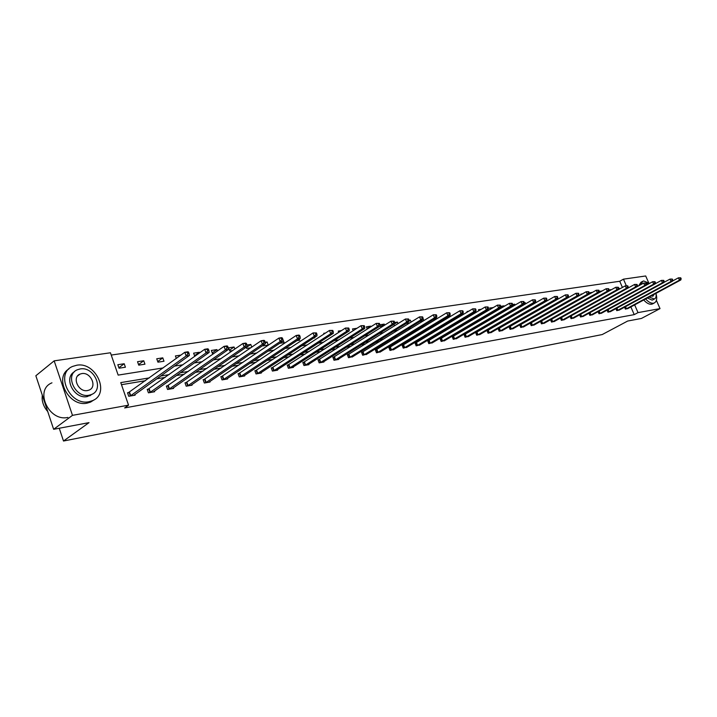 <?xml version="1.0" encoding="UTF-8"?>
<svg xmlns="http://www.w3.org/2000/svg" width="717" height="717" viewBox="0 0 717 717"><rect width="100%" height="100%" fill="white"/><g stroke="black" fill="none" stroke-linecap="round" stroke-linejoin="round"><path stroke-width="1.08" d="M656.387 300.333L660.025 308.615L641.428 318.447L627.653 321.046L602.208 334.561L63.499 441.027L89.016 422.636L53.641 429.304L35.85 375.753L54.169 360.848L110.445 352.773L118.162 375.108L163.144 367.929M622.41 287.436L619.721 281.261L111.234 355.058M619.721 281.261L623.458 279.164L645.694 275.973L648.607 282.606M53.641 429.304L72.48 415.349L54.169 360.848M59.242 428.246L63.499 441.027M615.894 308.642L616.754 310.631L619.452 309.941M598.086 311.662L598.982 313.75L601.787 313.024M579.605 314.79L580.546 316.986L583.45 316.233M560.407 318.034L561.384 320.347L564.404 319.567M540.448 321.404L541.469 323.842L544.606 323.026M540.573 321.333L541.156 321.234M520.461 324.819L519.7 324.944L520.757 327.481L524.019 326.62M498.907 328.538L498.118 328.682L499.184 331.272L502.581 330.367M476.455 332.428L475.631 332.563L476.706 335.215L480.256 334.274M453.036 336.47L452.176 336.623L453.269 339.329L456.962 338.343M428.596 340.7L427.699 340.853L428.802 343.622L432.656 342.583M403.053 345.119L402.12 345.28L403.232 348.112L407.265 347.019M376.353 349.735L375.367 349.905L376.497 352.8L380.718 351.653M348.39 354.574L347.36 354.745L348.507 357.72L352.916 356.501M319.092 359.638L318.007 359.826L319.164 362.865L323.959 362.022L323.797 361.583M288.342 364.953L287.212 365.15L288.377 368.269L293.414 367.382L293.235 366.916M256.05 370.537L254.867 370.743L256.041 373.942L261.338 373.019L261.149 372.508M222.091 376.407L220.836 376.631L222.028 379.911L227.594 378.935L227.397 378.388M186.321 382.6L185.004 382.824L186.205 386.203L192.075 385.172L191.86 384.572M148.598 389.116L147.209 389.358L148.428 392.835L154.621 391.751L154.388 391.088M567.55 310.362L567.022 310.452M557.557 312.029L556.885 312.146M547.358 313.732L546.542 313.867M536.952 315.462L535.975 315.623M526.332 317.237L525.202 317.425M515.487 319.038L514.188 319.253M504.418 320.884L502.949 321.126M493.117 322.767L491.459 323.044M481.564 324.693L479.727 324.998M469.769 326.656L467.735 326.997M457.715 328.664L455.474 329.04M445.391 330.716L442.936 331.129M432.79 332.822L430.119 333.262M419.902 334.964L416.998 335.448M406.718 337.16L403.581 337.689M393.239 339.41L389.842 339.975M379.427 341.713L375.771 342.323M365.303 344.061L361.368 344.725M350.828 346.481L346.607 347.18M336.004 348.946L331.487 349.699M320.813 351.482L315.982 352.28M305.245 354.073L300.082 354.933M289.283 356.734L283.78 357.649M272.917 359.459L267.056 360.436M256.121 362.255L249.883 363.295M238.886 365.132L232.254 366.235M221.195 368.081L214.15 369.255M203.028 371.101L195.544 372.356M184.359 374.211L176.418 375.538M165.179 377.411L156.763 378.818M145.452 380.7L121.478 384.697M149.342 377.895L120.761 382.609L128.549 405.159L124.65 407.928L634.222 314.638L630.861 306.912M128.961 392.513L127.527 392.764L128.746 396.286L135.11 395.175L134.877 394.484M167.715 385.818L166.362 386.051L167.572 389.474L173.595 388.417L173.371 387.789M204.435 379.463L203.153 379.687L204.354 383.021L210.063 382.018L209.857 381.435M239.29 373.44L238.071 373.647L239.254 376.891L244.676 375.941L244.488 375.412M272.397 367.713L271.241 367.911L272.415 371.074L277.578 370.169L277.389 369.676M303.9 362.264L302.798 362.452L303.963 365.536L308.875 364.675L308.704 364.218M333.916 357.075L332.858 357.254L334.005 360.257L338.693 359.441L338.532 359.011M362.533 352.128L361.529 352.298L362.659 355.229L366.979 354.055M389.851 347.395L388.892 347.566L390.021 350.434L394.144 349.313M415.968 342.887L415.053 343.04L416.156 345.845L420.099 344.778M440.946 338.567L440.068 338.72L441.17 341.453L444.943 340.441M464.867 334.427L464.033 334.57L465.109 337.25L468.73 336.282M487.802 330.465L486.995 330.6L488.062 333.217L491.53 332.303M509.796 326.656L509.025 326.791L510.083 329.354L513.408 328.476M530.912 323.008L530.177 323.134L531.216 325.643L534.416 324.81M550.531 319.701L551.525 322.085L554.599 321.279M570.105 316.394L571.055 318.653L574.021 317.882M588.935 313.212L589.849 315.355L592.699 314.62M607.075 310.138L607.953 312.182L610.696 311.465M624.552 307.172L625.394 309.117L628.038 308.435M660.025 308.615L638.013 312.612L634.644 304.868M634.222 314.638L638.013 312.612M128.549 405.159L72.48 415.349M626.299 285.689L623.458 279.164M174.5 366.109L182.952 364.765M194.235 362.963L202.203 361.691M213.424 359.898L220.935 358.697M232.093 356.923L239.155 355.793M250.242 354.019L256.892 352.961M267.907 351.205L274.163 350.201M285.115 348.453L290.985 347.521M301.866 345.782L307.378 344.904M318.187 343.174L323.349 342.35M334.086 340.638L338.926 339.867M349.591 338.164L354.117 337.438M364.711 335.744L368.932 335.072M379.463 333.396L383.398 332.769M393.857 331.093L397.514 330.51M407.91 328.852L411.298 328.305M421.632 326.665L424.769 326.163M435.022 324.523L437.926 324.057M448.116 322.435L450.778 322.005M460.906 320.391L463.343 319.997M473.408 318.393L475.64 318.043M485.624 316.448L487.65 316.116M497.58 314.539L499.408 314.243M509.267 312.666L510.916 312.406M520.712 310.846L522.173 310.613M531.906 309.054L533.197 308.848M542.868 307.306L543.988 307.127M553.596 305.594L554.564 305.442M564.1 303.918L564.915 303.784M574.389 302.269L575.061 302.171M584.472 300.665L585 300.584M571.404 308.202L570.875 308.292M561.42 309.852L560.748 309.968M551.23 311.536L550.414 311.671M540.833 313.248L539.865 313.41M530.221 315.005L529.092 315.193M519.395 316.789L518.095 317.004M508.335 318.617L506.865 318.859M497.042 320.481L495.393 320.759M485.499 322.39L483.661 322.695M473.713 324.335L471.678 324.667M461.667 326.325L459.427 326.692M449.344 328.359L446.897 328.762M436.752 330.438L434.081 330.878M423.872 332.563L420.969 333.047M410.698 334.74L407.552 335.26M397.218 336.963L393.821 337.528M383.416 339.24L379.759 339.849M369.282 341.579L365.356 342.224M354.816 343.963L350.595 344.662M339.992 346.41L335.475 347.162M324.801 348.919L319.97 349.717M309.233 351.491L304.071 352.343M293.271 354.126L287.759 355.04M276.896 356.833L271.026 357.801M260.092 359.602L253.845 360.633M242.848 362.452L236.207 363.546M225.147 365.374L218.093 366.539M206.962 368.377L199.478 369.613M188.284 371.46L180.343 372.777M169.087 374.632L160.662 376.022M618.708 288.359L619.613 288.996M609.065 289.829L610.848 290.035M599.475 292.464L599.143 291.711M599.233 291.326L601.922 291.093M590.333 293.558L589.983 292.733L592.475 292.357M581.021 294.669L580.788 294.14L582.383 293.889M571.521 295.78L572.085 295.467M565.847 298.613L565.023 299.088M555.451 300.566L554.331 300.746M544.687 302.233L543.405 302.44M533.699 303.936L533.045 303.703M536.047 302.583L535.608 301.534M522.818 305.478L522.585 304.913M524.279 302.753L525.158 302.619L525.669 303.82M512.171 306.777L511.902 306.141M512.619 304.528L514.716 304.205L515.075 305.075M501.3 308.086L500.663 306.553M500.69 306.347L504.051 305.836L504.257 306.338M490.204 309.403L489.639 308.032L493.224 307.611M478.866 310.739L478.463 309.735L481.259 309.305M467.296 312.083L467.054 311.474L468.73 311.223M448.179 316.547L448.421 317.156L446.745 317.416M435.909 317.936L436.348 319.029L433.373 319.486M423.057 321.091L419.956 321.431M423.881 320.58L423.048 318.509M409.282 323.224L407.319 323.528L407.068 322.901M409.022 320.32L410.321 320.123L411.101 322.094M395.175 325.41L394.341 325.536L393.884 324.371M394.628 322.516L397.424 322.085L398.034 323.627M381.023 327.463L379.965 324.747L384.249 324.102L384.671 325.168M367.265 329.085L366.387 326.818L370.77 326.154L370.985 326.719M356.976 328.252L353.167 330.698L352.495 328.942L356.985 328.278M338.765 332.374L338.272 331.102L341.462 330.618M323.994 334.032L323.726 333.324L325.482 333.055M314.611 337.411L314.781 337.868L313.652 338.039M299.222 339.096L299.643 340.216L296.892 340.638M282.91 339.544L284.138 342.618L279.675 343.309M265.191 342.251L267.082 341.955L268.239 345.083L263.067 345.881L262.897 345.433M250.887 347.772L246.648 348.426L246.2 347.216M246.971 345.02L250.789 344.447L251.784 347.153M232.631 350.595L229.807 351.034L228.633 347.817L234.074 346.992L234.835 349.071M213.863 353.508L212.537 353.714L211.354 350.452L216.937 349.6L217.448 350.998M194.773 356.349L193.626 353.158L199.353 352.28L199.586 352.925M176.31 358.419L175.423 355.928L180.917 355.094M163.978 361.243L157.937 362.175L156.736 358.778L162.786 357.855L163.978 361.243M144.951 364.191L138.748 365.15L137.539 361.709L143.75 360.759L144.951 364.191M125.403 367.221L119.031 368.206L117.821 364.711L124.202 363.743L125.403 367.221M118.87 367.758L124.202 363.743M138.56 364.612L143.75 360.759M157.722 361.565L162.786 357.855M194.54 355.713L199.353 352.28M212.241 352.907L216.937 349.6M229.494 350.174L234.074 346.992M246.307 347.521L250.789 344.447M265.254 343.201L267.082 341.955M367.041 328.52L370.77 326.154M380.602 326.396L384.249 324.102M394.565 323.878L397.424 322.085M408.986 320.947L410.321 320.123M490.15 309.287L493.171 307.494M501.093 307.584L504.051 305.836M512.476 305.523L514.716 304.205M524.217 303.166L525.158 302.619M599.403 292.303L601.85 290.923M608.903 290.564L610.651 289.587M618.646 288.628L619.3 288.27M130.18 396.035L186.142 355.964L189.369 355.471L133.694 395.417M127.671 393.167L184.816 352.28L188.042 351.787L188.598 352.235L187.307 352.423L187.836 353.902L189.127 353.705L188.598 352.235M187.836 353.902L186.142 355.964L184.816 352.28L187.307 352.423M189.369 355.471L189.127 353.705M42.285 395.112L42.124 398.527C42.437 403.304 44.32 407.65 47.743 411.567M76.683 365.24L72.74 366.387C54.707 373.252 69.818 406.127 89.051 401.699L92.502 400.66C110.472 393.732 95.953 361.431 76.683 365.24M68.931 368.932C53.488 377.742 69.191 407.337 87.124 403.133L90.566 402.094L94.142 399.808M92.627 393.974L87.313 396.573C74.218 399.557 63.024 377.85 74.478 371.738M80.161 368.95L77.364 369.757C64.387 374.704 75.231 398.356 89.087 395.237L91.624 394.484C104.574 389.501 94.044 366.154 80.161 368.95M87.501 390.55L89.159 390.057C97.503 386.848 90.683 371.764 81.738 373.602L79.972 374.122C71.61 377.312 78.565 392.522 87.501 390.55M51.965 382.833C34.049 389.779 48.765 421.963 67.864 417.428M649.593 283.376L643.714 280.983L642.88 281.216L640.487 284.828M645.614 298.953C648.428 302.09 651.045 303.515 653.465 303.228L654.191 303.022C656.754 301.624 657.346 298.415 655.965 293.396C656.485 296.336 655.956 298.218 654.37 299.016L649.118 297.062M642.253 281.557L641.007 282.247L638.614 285.859M643.723 299.975C646.537 303.103 649.154 304.528 651.574 304.232L652.882 303.712M653.053 299.724L652.094 300.1L647.379 298.003M649.172 283.609L646.205 283.305M651.045 296.022L652.927 296.22L654.065 294.391M149.817 392.593L206.03 352.907L209.167 352.423L153.232 391.993M147.344 389.752L204.712 349.278L207.849 348.803L208.432 349.233L207.177 349.421L207.706 350.873L208.961 350.685L208.432 349.233M207.706 350.873L206.03 352.907L204.712 349.278L207.177 349.421M209.167 352.423L208.961 350.685M168.925 389.232L225.353 349.941L228.4 349.475L172.25 388.65M166.496 386.427L224.054 346.356L227.101 345.899L227.71 346.32L226.491 346.499L227.011 347.933L228.23 347.754L227.71 346.32M227.011 347.933L225.353 349.941L224.054 346.356L226.491 346.499M228.4 349.475L228.23 347.754M187.522 385.97L244.147 347.055L247.105 346.598L190.767 385.405M185.129 383.192L242.848 343.524L245.806 343.076L246.442 343.488L245.259 343.667L245.779 345.074L246.962 344.895L246.442 343.488M245.779 345.074L244.147 347.055L242.848 343.524L245.259 343.667M247.105 346.598L246.962 344.895M205.636 382.788L262.413 344.25L265.29 343.802L208.79 382.242M203.278 380.037L261.122 340.763L264.008 340.333L264.663 340.727L263.506 340.907L264.026 342.296L265.182 342.117L264.663 340.727M264.026 342.296L262.413 344.25L261.122 340.763L263.506 340.907M265.29 343.802L265.182 342.117M223.274 379.696L280.186 341.516L282.991 341.086L226.357 379.159M220.961 376.972L278.904 338.083L281.709 337.662L282.39 338.048L281.261 338.218L281.781 339.589L282.901 339.419L282.39 338.048M281.781 339.589L280.186 341.516L278.904 338.083L281.261 338.218M282.991 341.086L282.901 339.419M240.473 376.676L297.483 338.854L300.208 338.442L243.466 376.147M238.187 373.978L296.202 335.475L298.935 335.063L299.634 335.439L298.541 335.61L299.052 336.963L300.145 336.793L299.634 335.439M299.052 336.963L297.483 338.854L296.202 335.475L298.541 335.61M300.208 338.442L300.145 336.793M257.233 373.736L314.315 336.273L316.977 335.861L260.154 373.225M254.983 371.065L313.051 332.93L316.43 332.903L315.363 333.064L315.874 334.4L316.941 334.239L316.43 332.903M315.874 334.4L314.315 336.273L313.051 332.93L315.363 333.064M316.977 335.861L316.941 334.239M273.571 370.868L330.716 333.755L333.297 333.351L276.421 370.366M271.358 368.224L329.453 330.456L332.787 330.429L331.747 330.582L332.249 331.899L333.288 331.747L332.787 330.429M332.249 331.899L330.716 333.755L329.453 330.456L331.747 330.582M333.297 333.351L333.288 331.747M289.507 368.072L346.687 331.299L349.206 330.913L292.294 367.579M287.329 365.446L345.433 328.045L348.713 328.019L347.709 328.171L348.211 329.47L349.215 329.318L348.713 328.019M348.211 329.47L346.687 331.299L345.433 328.045L347.709 328.171M349.206 330.913L349.215 329.318M305.066 365.338L362.255 328.906L364.711 328.529L307.781 364.863M302.906 362.748L361.01 325.697L364.245 325.67L363.259 325.823L363.761 327.104L364.747 326.952L364.245 325.67M363.761 327.104L362.255 328.906L361.01 325.697L363.259 325.823M364.711 328.529L364.747 326.952M320.239 362.677L377.429 326.576L379.831 326.208L322.892 362.21M318.115 360.104L376.192 323.412L379.383 323.385L378.424 323.528L378.917 324.792L379.876 324.649L379.383 323.385M378.917 324.792L377.429 326.576L376.192 323.412L378.424 323.528M379.831 326.208L379.876 324.649M335.063 360.077L392.226 324.299L394.565 323.941L337.644 359.62M332.966 357.532L390.998 321.18L394.144 321.153L393.212 321.288L393.705 322.542L394.637 322.399L394.144 321.153M393.705 322.542L392.226 324.299L390.998 321.18L393.212 321.288M394.565 323.941L394.637 322.399M349.529 357.532L406.664 322.085L408.941 321.736L352.056 357.093M347.467 355.014L405.446 319.002L408.547 318.975L407.632 319.11L408.116 320.347L409.031 320.203L408.547 318.975M408.116 320.347L406.664 322.085L405.446 319.002L407.632 319.11M408.941 321.736L409.031 320.203M363.662 355.058L420.754 319.916L422.976 319.576L366.136 354.619M361.628 352.558L419.535 316.869L422.591 316.851L421.704 316.986L422.188 318.205L423.084 318.061L422.591 316.851M422.188 318.205L420.754 319.916L419.535 316.869L421.704 316.986M422.976 319.576L423.084 318.061M377.474 352.63L434.502 317.801L436.671 317.47L379.893 352.208M375.466 350.156L433.292 314.799L436.312 314.772L435.443 314.906L435.927 316.107L436.796 315.973L436.312 314.772M435.927 316.107L434.502 317.801L433.292 314.799L435.443 314.906M436.671 317.47L436.796 315.973M390.971 350.263L447.919 315.74L450.043 315.417L393.337 349.851M388.99 347.808L446.727 312.773L449.702 312.746L448.851 312.881L449.335 314.064L450.177 313.938L449.702 312.746M449.335 314.064L447.919 315.74L446.727 312.773L448.851 312.881M450.043 315.417L450.177 313.938M404.173 347.942L461.031 313.732L463.101 313.41L406.476 347.539M402.21 345.522L459.839 310.793L462.779 310.775L461.945 310.9L462.429 312.074L463.254 311.949L462.779 310.775M462.429 312.074L461.031 313.732L459.839 310.793L461.945 310.9M463.101 313.41L463.254 311.949M417.079 345.684L473.838 311.761L475.864 311.447L419.328 345.28M415.143 343.273L472.655 308.857L475.55 308.839L474.744 308.964L475.219 310.12L476.025 309.995L475.55 308.839M475.219 310.12L473.838 311.761L472.655 308.857L474.744 308.964M475.864 311.447L476.025 309.995M429.698 343.461L486.35 309.843L488.331 309.538L431.903 343.076M427.789 341.086L485.176 306.975L488.035 306.948L487.246 307.073L487.721 308.22L488.51 308.095L488.035 306.948M487.721 308.22L486.35 309.843L485.176 306.975L487.246 307.073M488.331 309.538L488.51 308.095M442.039 341.301L498.584 307.96L500.52 307.665L444.199 340.916M440.157 338.935L497.419 305.128L500.242 305.11L499.471 305.227L499.937 306.356L500.708 306.24L500.242 305.11M499.937 306.356L498.584 307.96L497.419 305.128L499.471 305.227M500.52 307.665L500.708 306.24M454.13 339.177L510.54 306.123L512.431 305.827L456.236 338.809M452.266 336.838L509.384 303.318L512.171 303.3L511.418 303.416L511.875 304.537L512.637 304.42L512.171 303.3M511.875 304.537L510.54 306.123L509.384 303.318L511.418 303.416M512.431 305.827L512.637 304.42M465.951 337.098L522.236 304.322L524.082 304.044L468.022 336.739M464.114 334.785L521.08 301.552L523.84 301.534L523.096 301.651L523.562 302.762L524.297 302.646L523.84 301.534M523.562 302.762L522.236 304.322L521.08 301.552L523.096 301.651M524.082 304.044L524.297 302.646M477.531 335.072L533.672 302.565L535.482 302.287L479.556 334.714M475.712 332.769L532.525 299.831L535.249 299.814L534.524 299.921L534.981 301.015L535.707 300.907L535.249 299.814M534.981 301.015L533.672 302.565L532.525 299.831L534.524 299.921M535.482 302.287L535.707 300.907M488.869 333.082L544.866 300.844L546.632 300.575L490.849 332.733M487.076 330.806L543.728 298.138L546.417 298.12L545.709 298.227L546.166 299.312L546.874 299.204L546.417 298.12M546.166 299.312L544.866 300.844L543.728 298.138L545.709 298.227M546.632 300.575L546.874 299.204M499.973 331.129L555.818 299.168L557.548 298.899L501.918 330.788M498.198 328.87L554.68 296.488L557.342 296.471L556.652 296.578L557.1 297.645L557.79 297.546L557.342 296.471M557.1 297.645L555.818 299.168L554.68 296.488L556.652 296.578M557.548 298.899L557.79 297.546M510.854 329.22L566.538 297.519L568.231 297.259L512.754 328.888M509.097 326.988L565.408 294.866L568.034 294.857L567.362 294.956L567.81 296.013L568.491 295.915L568.034 294.857M567.81 296.013L566.538 297.519L565.408 294.866L567.362 294.956M568.231 297.259L568.491 295.915M521.51 327.346L577.033 295.906L578.691 295.655L523.374 327.024M519.78 325.133L575.912 293.289L578.511 293.271L577.848 293.37L578.287 294.418L578.96 294.32L578.511 293.271M578.287 294.418L577.033 295.906L575.912 293.289L577.848 293.37M578.691 295.655L578.96 294.32M531.96 325.518L587.304 294.328L588.935 294.078L533.789 325.195M530.248 323.313L586.201 291.729L588.765 291.72L588.11 291.819L588.558 292.859L589.213 292.76L588.765 291.72M588.558 292.859L587.304 294.328L586.201 291.729L588.11 291.819M588.935 294.078L589.213 292.76M542.195 323.717L597.378 292.778L598.973 292.536L543.988 323.403M540.51 321.539L596.275 290.215L598.812 290.197L598.175 290.295L598.614 291.326L599.251 291.227L598.812 290.197M598.614 291.326L597.378 292.778L596.275 290.215L598.175 290.295M598.973 292.536L599.251 291.227M552.242 321.96L607.236 291.263L608.796 291.021L553.999 321.646M550.566 319.791L606.143 288.727L608.652 288.709L608.025 288.808L608.464 289.82L609.091 289.731L608.652 288.709M608.464 289.82L607.236 291.263L606.143 288.727L608.025 288.808M608.796 291.021L609.091 289.731M562.083 320.23L616.898 289.776L618.43 289.543L563.813 319.925M560.425 318.088L615.813 287.266L618.296 287.257L617.678 287.347L618.117 288.351L618.726 288.261L618.296 287.257M618.117 288.351L616.898 289.776L615.813 287.266L617.678 287.347M618.43 289.543L618.726 288.261M571.745 318.536L626.371 288.324L627.877 288.091L573.43 318.24M570.105 316.412L625.296 285.841L627.742 285.823L627.142 285.913L627.581 286.908L628.182 286.818L627.742 285.823M627.581 286.908L626.371 288.324L625.296 285.841L627.142 285.913M627.877 288.091L628.182 286.818M581.218 316.869L635.656 286.899L637.135 286.675L582.876 316.582M579.972 314.593L634.581 284.434L637.01 284.425L636.427 284.515L636.857 285.5L637.44 285.411L637.01 284.425M636.857 285.5L635.656 286.899L634.581 284.434L636.427 284.515M637.135 286.675L637.44 285.411M590.512 315.238L644.762 285.5L646.205 285.276L592.134 314.951M589.813 312.729L643.696 283.063L646.098 283.054L645.524 283.134L645.945 284.111L646.528 284.022L646.098 283.054M645.945 284.111L644.762 285.5L643.696 283.063L645.524 283.134M646.205 285.276L646.528 284.022M599.636 313.634L653.689 284.129L655.105 283.905L601.231 313.356M646.223 285.232L652.631 281.709L655.006 281.7L654.442 281.79L654.863 282.758L655.428 282.668L655.006 281.7M654.863 282.758L653.689 284.129L652.631 281.709L654.442 281.79M655.105 283.905L655.428 282.668M608.59 312.065L662.454 282.785L663.834 282.57L610.158 311.787M655.132 283.807L661.397 280.392L663.745 280.383L663.189 280.464L663.61 281.423L664.166 281.333L663.745 280.383M663.61 281.423L662.454 282.785L661.397 280.392L663.189 280.464M663.834 282.57L664.166 281.333M617.373 310.524L671.04 281.458L672.403 281.252L618.914 310.255M663.879 282.417L669.992 279.092L672.322 279.083L671.775 279.164L672.743 280.033L672.322 279.083M672.196 280.114L671.04 281.458L669.992 279.092L671.775 279.164M672.403 281.252L672.743 280.033M626.004 309.009L679.474 280.168L680.809 279.962L627.518 308.74M672.456 281.055L678.434 277.82L680.738 277.811L680.2 277.891L680.612 278.832L681.15 278.752L680.738 277.811M680.612 278.832L679.474 280.168L678.434 277.82L680.2 277.891M680.809 279.962L681.15 278.752M130.369 395.945L129.15 392.423M130.745 395.721L129.526 392.199M150.005 392.495L148.786 389.026M150.382 392.271L149.172 388.802M169.104 389.143L167.903 385.719M169.49 388.928L168.28 385.504M187.711 385.88L186.501 382.502M188.087 385.665L186.886 382.286M205.815 382.699L204.623 379.374M206.191 382.484L204.999 379.159M223.462 379.607L222.27 376.317M223.838 379.392L222.646 376.111M240.652 376.586L239.469 373.351M241.029 376.38L239.837 373.136M257.412 373.647L256.229 370.447M257.779 373.44L256.605 370.241M273.751 370.779L272.577 367.624M274.118 370.572L272.944 367.418M289.686 367.982L288.521 364.863M290.053 367.776L288.888 364.666M305.236 365.258L304.08 362.175M305.603 365.052L304.447 361.977M320.418 362.596L319.262 359.549M320.786 362.39L319.63 359.351M335.233 359.997L334.086 356.994M335.601 359.791L334.454 356.788M349.699 357.451L348.561 354.485M350.066 357.254L348.928 354.288M363.833 354.969L362.703 352.047M364.2 354.781L363.062 351.85M377.644 352.549L376.515 349.654M378.002 352.361L376.882 349.457M391.141 350.183L390.021 347.324M391.5 349.986L390.38 347.127M404.334 347.862L403.223 345.038M404.693 347.673L403.581 344.85M417.24 345.603L416.129 342.807M417.599 345.415L416.487 342.618M429.859 343.389L428.757 340.62M430.218 343.201L429.116 340.432M442.21 341.22L441.107 338.487M442.559 341.032L441.466 338.299M454.291 339.105L453.198 336.398M454.641 338.917L453.547 336.21M466.113 337.026L465.028 334.355M466.462 336.847L465.378 334.167M477.692 334.991L476.617 332.347M478.042 334.812L476.957 332.168M489.03 333.002L487.954 330.385M489.37 332.822L488.304 330.205M500.134 331.057L499.068 328.467M500.475 330.878L499.408 328.287M511.006 329.148L509.948 326.585M511.346 328.969L510.289 326.414M521.662 327.275L520.614 324.738M522.003 327.104L520.954 324.568M532.113 325.446L531.064 322.937M532.453 325.276L531.405 322.767M542.348 323.645L541.308 321.162M542.688 323.475L541.649 320.992M552.395 321.888L551.355 319.423M552.726 321.718L551.696 319.253M562.236 320.158L561.205 317.721M562.567 319.988L561.545 317.559M571.888 318.465L570.866 316.054M572.22 318.294L571.198 315.883M581.362 316.797L580.349 314.413M581.693 316.636L580.68 314.252M590.656 315.175L589.652 312.818M590.987 315.005L589.974 312.639M599.779 313.571L598.794 311.277M600.102 313.41L599.116 311.097M608.733 312.003L607.765 309.762M609.056 311.841L608.088 309.583M617.516 310.461L616.575 308.274M617.848 310.3L616.898 308.095M626.147 308.946L625.224 306.804M626.47 308.785L625.538 306.634M77.588 375.977L79.972 374.122M89.849 395.811L91.624 394.484M92.502 400.66L90.566 402.094M652.631 299.948L654.37 299.016M654.191 303.022L652.309 304.026"/></g></svg>
